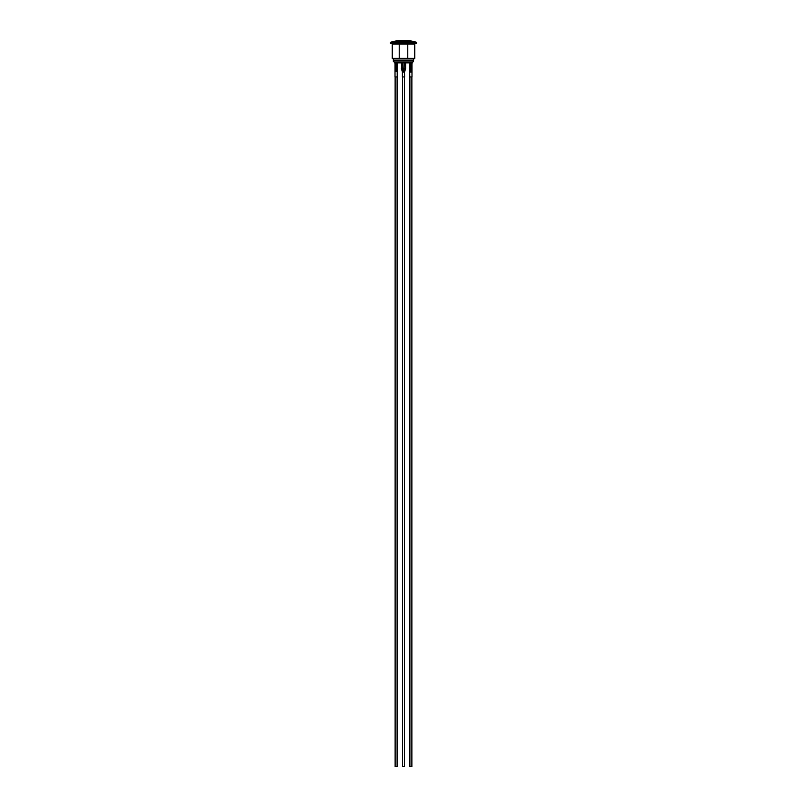 <?xml version="1.0" encoding="UTF-8"?>
<svg xmlns="http://www.w3.org/2000/svg" width="807" height="807" viewBox="0 0 807 807"><rect width="100%" height="100%" fill="white"/><g stroke="black" fill="none" stroke-linecap="round" stroke-linejoin="round"><path stroke-width="1.21" d="M394.916 62.855L396.53 62.855L396.53 68.484L397.518 68.484L396.56 71.298L396.53 68.484L395.016 68.484L395.016 76.927L397.205 76.927L397.205 71.298L396.56 71.298M396.086 71.298L395.158 71.298L395.289 62.855M395.016 68.484L395.016 62.855L394.492 62.855L398.315 62.855L397.518 62.855L397.205 71.298M395.127 76.927L395.127 766.65L397.094 766.65L397.094 76.927M411.711 62.855L411.842 72.005L410.37 72.005L409.482 68.484L411.984 68.484L411.984 76.927L409.795 76.927L409.482 62.855L406.839 62.855M410.914 72.005L410.47 62.855M410.37 72.005L409.795 72.005M409.906 76.927L409.906 766.65L411.873 766.65L411.873 76.927M404.499 72.005L404.6 76.927L402.4 76.927L402.4 72.005L401.392 68.484L405.608 68.484L404.6 72.005L402.532 72.005M401.392 62.855L401.805 69.927M405.608 62.855L405.608 68.484L404.6 72.005M402.511 76.927L402.511 766.65L404.489 766.65L404.489 76.927M410.894 40.996L410.924 40.965A44.002 44.002 0 0 1 411.842 41.127L395.158 41.127A44.002 44.002 0 0 1 396.066 40.965L410.934 40.965A44.002 44.002 0 0 0 407.727 40.532L399.273 40.532A44.002 44.002 0 0 0 396.106 40.955L396.106 40.996M400.686 40.421L406.314 40.421A44.002 44.002 0 0 0 400.686 40.421L400.686 40.421M411.842 41.127L395.158 41.127M413.638 60.101L412.871 62.008L413.598 60.303L393.402 60.303L393.362 61.443L393.362 60.101M413.456 61.443L413.547 60.565M400.161 62.855L412.508 62.855L411.984 62.855L411.984 68.484M398.315 62.855L399.526 62.855L398.779 62.855L398.819 62.008M412.084 62.855L408.352 62.855M398.073 62.008L398.073 62.714L395.521 62.855M393.453 60.565L394.129 62.008L393.544 61.443M407.777 58.346L399.223 58.346L399.223 44.133L407.777 44.133L407.777 58.346L414.758 58.346L413.648 58.911L413.648 60.041M399.223 58.346L392.242 58.346L392.242 44.133L399.223 44.133M414.758 58.346L414.758 44.133L407.777 44.133M413.648 58.911L393.352 58.911L393.402 60.303M412.871 62.008L394.129 62.008M416.523 42.307L416.523 43.427L390.477 43.427L390.477 42.307L416.523 42.307A44.002 44.002 0 0 0 411.873 41.137M393.352 44.133L393.352 43.427M404.045 72.005L404.236 62.855M402.955 72.005L402.764 62.855M401.109 40.421L400.645 40.421A44.002 44.002 0 0 0 399.314 40.532L399.273 40.572M407.727 40.572L399.314 40.532M412.649 62.008L412.649 62.714L398.789 62.855M396.055 62.008L395.763 62.855M395.642 62.008L395.642 62.714L394.492 62.855M398.779 62.855L398.426 62.008M407.686 40.532A44.002 44.002 0 0 0 406.355 40.421M394.351 62.008L394.351 62.714M393.352 58.911L392.242 58.346M413.648 43.427L413.648 44.133M395.127 41.137A44.002 44.002 0 0 0 390.477 42.307"/></g></svg>
